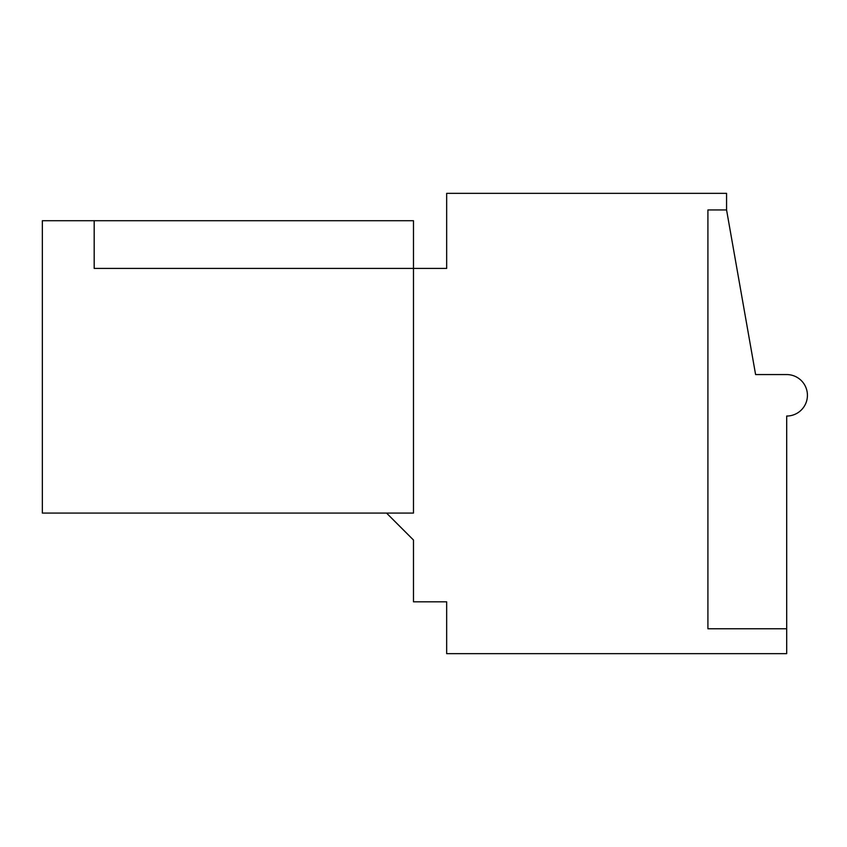 <?xml version="1.0" encoding="UTF-8"?>
<svg xmlns="http://www.w3.org/2000/svg" width="847" height="847" viewBox="0 0 847 847"><rect width="100%" height="100%" fill="white"/><g stroke="black" fill="none" stroke-linecap="round" stroke-linejoin="round"><path stroke-width="1.27" d="M94.186 220.718L42.35 220.718L42.35 513.07L413.484 513.07L413.484 220.718L94.186 220.718L94.186 268.414L94.186 220.718M386.528 513.07L413.484 540.026L413.484 601.815L446.665 601.815L446.665 653.651L786.694 653.651L786.694 416.036A20.73 20.73 0 0 0 807.424 395.305A20.73 20.73 0 0 0 786.694 374.565L755.598 374.565L726.567 209.95L726.567 193.349L446.665 193.349L446.665 268.414L94.186 268.414L413.484 268.414M786.694 628.77L707.912 628.77L707.912 209.95L726.567 209.95"/></g></svg>
